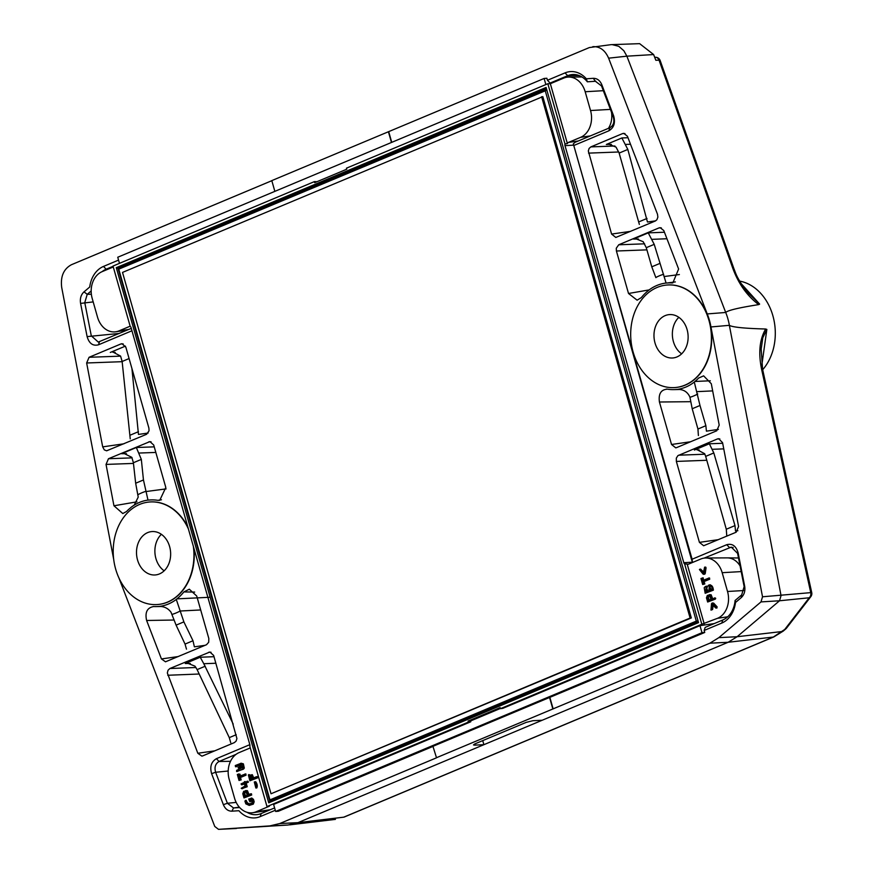 <?xml version="1.0" encoding="UTF-8"?>
<svg xmlns="http://www.w3.org/2000/svg" width="873" height="873" viewBox="0 0 873 873"><rect width="100%" height="100%" fill="white"/><g stroke="black" fill="none" stroke-linecap="round" stroke-linejoin="round"><path stroke-width="1.31" d="M118.914 577.937L214.758 826.458L218.512 829.35L269.899 825.891L279.786 823.534L436.522 757.808L432.943 746.328L704.74 632.467L704.173 630.448L705.166 627.381L722.768 620.005A24.171 18.944 -94.4 0 0 735.088 600.493L741.69 594.895L744.145 586.601L737.609 553.384L731.279 547.109L704.053 558.131M113.719 559.528L61.71 287.49C60.357 276.566 63.598 268.971 71.444 264.715L271.819 180.7M500.371 708.461L470.536 720.967L470.765 721.775L273.609 804.437L275.617 811.454L278.367 811.246L432.964 746.426M274.602 807.918L261.202 813.538L260.198 816.604L275.279 810.286M260.198 816.604A27.249 21.356 85.6 0 1 238.896 810.711L231.923 811.181L233.538 807.962L227.384 803.269L215.62 772.256C214.234 767.258 215.391 763.668 219.058 761.485L236.037 754.359M733.124 547.436L729.424 547.491L726.751 544.697L692.114 559.222L573.31 143.838L691.7 560.15L692.387 561.874L693.326 562.147L683.799 562.703L564.995 145.638A2.27 1.779 85.6 0 1 565.017 144.001L547.84 83.732L346.461 168.173L346.756 169.209L314.695 182.653L314.4 181.617L113.021 266.058L130.186 326.316A2.27 1.779 -94.4 0 1 131.037 327.593L249.842 744.658L216.395 758.692C211.277 761.714 209.684 766.701 211.604 773.653L223.368 804.666C225.223 809.02 228.071 811.192 231.923 811.181M131.943 330.769L98.496 344.802C92.931 346.243 89.144 343.515 87.114 336.618L80.589 303.4C79.825 298.588 80.96 294.747 83.994 291.877L89.723 287.021A27.249 21.356 -94.4 0 1 103.483 266.429L118.553 260.099M157.642 604.52A51.42 40.3 -94.4 0 0 157.795 604.509A51.42 40.3 -94.4 0 0 167.791 602.086A51.42 40.3 -94.4 0 0 193.893 548.244M187.891 527.194A51.42 40.3 -94.4 0 0 149.97 501.964A51.42 40.3 -94.4 0 0 149.818 501.975M89.079 357.286L86.645 362.982L102.687 446.867L104.291 449.868L106.626 450.806L146.577 434.296L149.043 430.815L148.89 428.076L125.832 347.138L122.024 343.722L120.845 343.973L89.079 357.286L120.616 356.14M113.948 505.773L122.798 513.542L126.541 511.502A53.417 41.86 -94.4 0 1 130.284 508.031L130.939 507.431A53.482 41.915 -94.4 0 1 141.884 501.506A53.482 41.915 -94.4 0 1 147.995 500.098L148.814 500.065A53.417 41.86 -94.4 0 1 157.806 500.338L159.737 500.338L165.815 487.494L153.713 445.012L149.905 441.607L108.47 458.729L106.037 464.414L113.948 505.773L136.941 501.833M202.634 755.92L201.87 756.127L197.822 753.257L167.332 672.952L168.053 670.213L169.875 668.522L209.847 652.022L213.645 655.427L236.921 738.558L236.136 741.057L234.401 742.596L202.634 755.92M209.193 597.307L176.957 598.856A53.417 41.86 85.6 0 0 183.887 591.916L189.31 589.21L196.72 596.019L208.822 638.49L208.702 642.255L206.519 644.711L165.488 661.81L161.45 658.94L146.62 620.485L174.153 620.026M176.957 598.856L176.291 599.445A53.482 41.915 85.6 0 1 159.148 606.451L158.329 606.473A53.417 41.86 85.6 0 1 156.103 606.593A53.417 41.86 85.6 0 1 153.615 606.549L153.179 606.539M153.615 606.549C147.155 607.728 144.82 612.377 146.62 620.485M186.484 649.152L185.043 644.078L176.095 625.144L171.01 612.213C168.063 608.263 164.102 606.342 159.148 606.451L158.329 606.473M784.86 629.313L809.216 597.776A4.943 3.939 37.7 0 0 810.81 596.663L786.3 628.418L773.314 637.05L343.744 817.172L297.933 822.661L542.198 720.247L532.934 720.705L526.212 722.375L475.185 743.774L473.504 744.92L474.628 745.149L483.882 744.691L482.725 740.61M592.822 46.662C599.86 46.367 605.12 50.208 608.612 58.175L707.239 313.931A51.66 40.485 85.6 0 1 710.949 326.949L729.381 325.323A52.162 40.878 -94.4 0 0 725.714 312.469L626.879 56.178L653.626 54.552L639.636 43.661L611.089 44.654L589.373 47.557L271.798 180.613L274.853 191.362M388.409 131.725L391.475 142.463M188.372 528.885A51.42 40.3 -94.4 0 0 149.665 501.986A51.42 40.3 -94.4 0 0 113.392 556.33A51.42 40.3 -94.4 0 0 157.489 604.531A51.42 40.3 -94.4 0 0 167.485 602.108A51.42 40.3 -94.4 0 0 193.348 546.367M137.541 559.986A21.76 17.045 85.6 0 1 151.924 531.57A21.76 17.045 85.6 0 1 170.224 549.215A21.76 17.045 85.6 0 1 159.464 573.921A21.76 17.045 85.6 0 1 155.23 574.958A21.76 17.045 85.6 0 1 137.541 559.986M164.157 570.811A21.76 17.045 85.6 0 1 161.374 534.309M134.191 505.151L138.218 497.097L135.664 483.227L133.383 462.734L131.845 457.354L124.031 453.458L121.554 453.709L126.454 453.687M147.995 500.098L143.456 479.954L135.664 483.227M143.456 479.954L141.328 459.405L136.33 447.511L154.237 446.856M157.806 500.338L161.472 499.782M113.228 352.201L120.594 356.097L122.133 361.477L130.241 438.879M112.781 352.201L115.203 352.43M148.137 433.03L138.469 434.427L131.932 368.559M113.086 266.309L106.146 269.211A24.171 18.944 -94.4 0 0 102.086 271.667M91.174 290.971L87.224 294.321L84.768 302.625L91.294 335.832L98.267 342.063L131.266 328.401M119.241 333.442L87.114 336.618M83.994 291.877L87.224 294.321L91.359 294.234M93.182 301.905L80.589 303.4M99.489 341.725L98.496 344.802M344.235 817.041L343.744 817.172A4.943 2.968 67.3 0 0 344.235 817.041L773.805 636.93A4.943 2.968 67.3 0 1 773.314 637.05L728.137 642.277L542.198 720.247M710.949 326.949L762.522 596.783L760.994 601.912L718.861 637.639L709.88 643.194L436.216 757.829M552.838 708.931L549.554 697.429M297.933 822.661L288.057 825.018L218.512 829.35M176.291 599.445L183.876 621.882L176.095 625.144M183.876 621.882L192.988 640.749L194.384 646.838L205.068 645.322M183.887 591.916L194.679 592.08M230.723 742.705L229.283 737.63L197.112 669.613L194.985 666.175L187.717 663.262L185.272 663.524L190.292 663.491M215.871 663.24L203.791 663.72L233.222 724.143M203.791 663.72L200.244 657.238L214.005 656.692M261.202 813.538A24.171 18.944 85.6 0 1 257.459 814.574A24.171 18.944 85.6 0 1 247.037 812.305M239.66 807.547L233.538 807.962L239.3 807.143M228.191 771.023L215.62 772.256L211.604 773.653M236.168 802.407L227.384 803.269L223.368 804.666M230.505 761.311L219.058 761.485L216.395 758.692M547.447 80.272L550.121 83.066L567.712 75.689L565.038 72.895L547.447 80.272L546.869 78.254L544.119 78.461L117.746 257.24L119.481 263.34M565.038 72.895A27.249 21.356 85.6 0 1 586.34 78.788L593.313 78.319L595.375 81.254L601.53 85.947L613.293 116.971C614.668 121.969 613.523 125.559 609.845 127.742L575.121 142.299L573.31 143.838M574.205 145.333L608.852 130.808C613.959 127.785 615.552 122.798 613.632 115.847L601.868 84.834C600.024 80.48 597.165 78.308 593.313 78.319M726.751 544.697C732.305 543.257 736.103 545.985 738.121 552.882L744.658 586.099C745.422 590.912 744.287 594.753 741.242 597.623L735.513 602.479A27.249 21.356 -94.4 0 1 721.764 623.082L704.173 630.448M553.144 708.92L549.859 697.407M388.714 131.692L391.748 142.354M667.299 285.002A51.42 40.3 85.6 0 1 667.452 284.991A51.42 40.3 85.6 0 1 710.72 326.709A51.42 40.3 85.6 0 1 685.272 385.113A51.42 40.3 85.6 0 1 675.276 387.536A51.42 40.3 85.6 0 1 675.113 387.547M622.613 133.58L623.78 133.34L627.414 136.243L657.5 214.245L657.871 217.137L656.9 219.734L655.361 220.978L615.803 237.445L611.591 234.073L588.315 150.942L589.1 148.443L590.835 146.904L622.613 133.58L624.97 133.569M649.13 289.912L628.516 293.481L616.414 251.009L616.262 248.27L618.717 244.789L658.984 227.908L660.152 227.667L663.786 230.559L678.616 269.015L672.854 282.896L671.632 282.95A53.417 41.86 85.6 0 0 666.917 283.027L675.364 281.914M628.516 293.481L637.126 300.192L641.349 297.584A53.417 41.86 85.6 0 1 648.279 290.644L648.945 290.054A53.482 41.915 85.6 0 1 659.366 284.533A53.482 41.915 85.6 0 1 666.088 283.048L666.917 283.027M736.157 532.214L738.591 526.517L722.56 442.633L718.632 438.693L717.453 438.933L677.885 455.662L676.313 458.161L676.357 461.424L699.415 542.362L703.627 545.745L736.157 532.214M690.816 401.689L659.431 402.006L671.533 444.488L675.746 447.86L676.51 447.653L716.766 430.771L719.199 425.086L711.299 383.727L703.627 375.859L698.706 377.998A53.417 41.86 -94.4 0 1 694.952 381.468L710.316 380.781M659.431 402.006C658.329 393.854 660.992 389.576 667.441 389.162A53.417 41.86 -94.4 0 0 673.585 389.62A53.417 41.86 -94.4 0 0 676.422 389.434L677.252 389.402A53.482 41.915 -94.4 0 0 694.297 382.068L694.952 381.468M666.372 389.085L667.441 389.162M676.422 389.434L677.252 389.402C683.297 389.205 687.52 391.781 689.921 397.128L692.202 408.75L699.993 405.487L694.297 382.068M550.121 83.066L551.954 83.033M729.359 325.334L781.051 595.637L779.513 600.777L760.994 601.912M761.976 369.541L761.605 369.334C758.233 352.812 759.586 339.368 765.665 329.001L766.854 329.416L761.823 365.187M729.37 325.389C732.796 327.255 744.898 328.455 765.665 329.001M707.239 313.931L725.714 312.469C727.82 310.341 738.82 307.722 758.702 304.612L759.641 304.11L740.959 283.365M612.006 44.588L618.761 46.291L623.846 50.732L626.879 56.178L608.612 58.175M739.627 281.095A50.874 39.863 85.6 0 1 773.238 317.052A50.874 39.863 85.6 0 1 762.686 369.716M653.626 54.552L655.83 60.27L659.06 60.161A4.943 3.929 -91.8 0 0 655.35 57.269A4.943 3.929 -91.8 0 0 655.241 57.269L655.35 57.269A4.943 4.943 0 0 1 660.174 60.553A4.943 1.277 160.5 0 0 659.06 60.161L732.905 268.589C738.623 283.976 747.223 295.98 758.702 304.612M684.967 385.135A51.42 40.3 85.6 0 1 674.96 387.557A51.42 40.3 85.6 0 1 630.873 339.346A51.42 40.3 85.6 0 1 667.147 285.013A51.42 40.3 85.6 0 1 710.415 326.731A51.42 40.3 85.6 0 1 684.967 385.135M687.084 329.558A21.76 17.045 -94.4 0 0 669.395 314.596A21.76 17.045 -94.4 0 0 654.052 337.578A21.76 17.045 -94.4 0 0 672.712 357.974A21.76 17.045 -94.4 0 0 676.935 356.948A21.76 17.045 -94.4 0 0 687.084 329.558M678.845 317.336A21.76 17.045 -94.4 0 0 681.638 353.838M664.429 232.229L648.246 232.873L654.215 244.353L666.088 283.048M655.885 277.669L651.771 266.822L659.562 263.559M651.771 266.822L646.282 247.681L643.194 241.712L635.915 238.809L633.471 239.071L638.501 239.027M627.993 137.716L621.86 137.967L627.829 149.436L647.46 222.015L655.612 220.858M639.352 224.416L619.143 153.081L616.054 147.122L608.787 144.209L606.342 144.471L611.362 144.438M579.028 75.525L567.712 75.689A24.171 18.944 85.6 0 1 573.365 74.5A24.171 18.944 85.6 0 1 587.343 81.8L595.866 81.254M587.343 81.8L586.34 78.788M601.53 85.947L601.868 84.834M613.632 115.847L613.293 116.971M609.845 127.742L608.852 130.808M692.114 559.222L692.387 561.874M759.641 304.11L746.251 291.113C735.492 275.77 735.83 272.987 734.018 268.982L660.174 60.553M709.88 643.194L728.137 642.277L737.118 636.723L779.513 600.777L809.216 597.776A4.943 3.961 84.2 0 0 810.744 592.636L762.522 596.783M718.381 429.418L706.421 431.153L705.875 425.697L699.993 405.487M692.202 408.75L697.942 429.025L698.389 435.518M737.881 530.708L735.524 531.046L734.979 525.601L713.819 452.956L709.356 443.779L722.68 443.288M697.298 449.802L704.664 453.709L705.679 456.372L726.292 529.234L726.751 535.727M696.861 449.802L699.273 450.042M735.088 600.493L735.513 602.479M741.242 597.623L741.69 594.895M766.854 329.416L762.806 337.775L761.18 349.091L762.587 369.279L811.726 592.581L810.744 592.636L761.605 369.334M733.582 269.833L732.905 268.589M704.74 632.467L701.99 632.685L699.982 625.657L502.837 708.33L500.436 708.68L701.816 624.239L684.639 563.969A2.27 1.779 -94.4 0 1 683.799 562.703M714.234 623.584L699.982 625.657M275.617 811.454L701.99 632.685M545.854 84.572L544.119 78.461M314.4 181.617L316.921 181.715M249.842 744.658A2.27 1.779 85.6 0 1 249.82 746.295L266.985 806.565L468.365 722.124L470.765 721.775M470.536 720.967L468.07 721.087L468.365 722.124M468.07 721.087L500.142 707.643L500.436 708.68M268.731 802.844L698.542 622.624L546.094 87.453L116.284 267.673L268.731 802.844L269.855 801.381L118.019 268.349L120.288 268.48L546.454 89.788M698.542 622.624L546.094 87.453M546.596 90.268L118.761 269.157L269.943 799.886L272.267 799.712L697.854 621.27M271.852 800.541L271.634 799.766M542.82 96.608L691.329 617.942L271.023 793.764L122.515 272.42L542.82 96.608M269.943 799.886L696.316 621.118L545.134 90.388M541.598 96.707L690.106 618.04L271.023 793.764M690.106 618.04L691.329 617.942M697.778 621.009L696.316 621.118M546.182 88.828L118.019 268.349L116.284 267.673M698.018 621.849L269.855 801.381M130.153 326.196L119.001 330.878A21.29 16.685 -94.4 0 1 115.771 331.784A21.29 16.685 -94.4 0 1 97.547 317.237L92.2 298.446A21.29 16.685 -94.4 0 1 102.13 271.645L113.272 266.974M578.232 141L568.454 142.419A2.444 1.921 85.6 0 0 567.395 143.576L565.017 144.001M568.454 142.419L580.6 137.334A21.29 16.685 85.6 0 0 590.53 110.533L585.183 91.741A21.29 16.685 85.6 0 0 568.792 77.053A21.29 16.685 85.6 0 0 563.729 78.101L550.339 83.71L547.84 83.732M684.639 563.969L687.16 564.023A2.444 1.921 -94.4 0 0 688.579 564.133L700.724 559.047A21.29 16.685 -94.4 0 1 705.788 558A21.29 16.685 -94.4 0 1 722.178 572.688L727.525 591.479A21.29 16.685 -94.4 0 1 717.606 618.28L701.816 624.239M250.278 747.91L239.126 752.591A21.29 16.685 85.6 0 0 229.195 779.393L234.553 798.173A21.29 16.685 85.6 0 0 252.777 812.719A21.29 16.685 85.6 0 0 255.996 811.825L269.386 806.205L266.985 806.565M567.395 143.576L550.339 83.71M256.466 776.697L257.666 776.697L257.633 777.854L249.885 780.778L248.369 774.94L250.475 779.207L251.926 778.596C251.086 774.416 251.391 774.296 252.854 778.214L256.466 776.708L256.717 777.919L249.885 780.778M250.475 779.207L248.772 774.591L250.202 774.951L251.315 778.858M252.843 778.53C252.002 774.351 252.308 774.22 253.77 778.138M255.636 781.782L255.745 781.761C257.317 784.041 257.666 786.115 256.793 787.959L256.684 787.948M242.17 766.985L238.536 768.142M241.505 764.595L236.474 766.701M240.948 763.198L243.371 763.831L244.298 768.076L243.502 769.135L236.616 771.503L236.659 770.357L242.454 767.542L241.745 766.843L238.067 767.727L241.417 765.654L241.068 764.464L235.557 766.767L235.274 765.545L241.21 763.231L242.454 763.897L243.447 767.389L242.585 769.2L236.932 771.568M240.533 778.814L241.188 779.873L239.027 780.462L237.325 774.493L238.962 774.002L238.929 776.501L245.193 774.067L245.16 775.224L239.278 777.69L240.195 777.625L240.533 778.814M238.678 773.915L240.13 774.286L239.857 776.424M245.76 773.947L246.077 775.148L240.195 777.625M247.845 781.171L248.412 782.066L246.208 783.179L247.234 786.748L242.323 788.494M244.44 783.921L242.356 784.729M244.942 782.383L245.87 782.001M251.26 793.841L251.73 794.987L243.982 797.922L242.781 793.721L243.676 791.364L246.524 790.742L248.15 794.834L250.595 793.83L250.813 795.052L243.982 797.922M245.586 790.578L247.452 790.676L248.991 794.474M251.708 798.097L253.486 799.352L254.174 801.763L253.301 804.131L249.242 805.408L245.837 803.858L244.931 801.239L245.411 800.421L246.732 803.127L248.87 804.098L252.035 803.018L251.653 799.799L250.027 799.821L250.944 799.755L251.293 800.978L249.962 801.851L250.027 799.821C250.114 802.287 249.7 802.025 248.761 799.013L251.806 798.326L253.257 801.829L252.384 804.197L249.242 805.419M246.022 800.454L247.659 803.062L249.711 803.989M251.489 799.526L250.944 799.755M247.223 795.216L246.121 791.855L243.731 792.859L244.571 796.329L247.223 795.216M246.219 791.931L244.647 792.782L245.411 795.98M244.025 782.459L247.506 781.662L245.291 783.256L246.306 786.824L241.766 788.712L241.232 788.275L245.04 786.016L244.364 783.638L241.526 784.805L241.057 783.899L244.942 782.066M246.306 786.824L247.234 786.748M245.291 783.256L246.208 783.179M239.278 777.69L239.999 778.738M239.617 778.891L240.271 779.938L239.027 780.462M238.591 775.3L239.508 775.224M242.585 765.85L243.502 765.774M254.294 782.022L254.829 781.826C256.4 784.118 256.749 786.18 255.865 788.024L254.294 782.022M251.926 778.596C251.086 774.416 251.391 774.296 252.854 778.214M687.16 564.023L704.216 623.889M705.089 567.515L705.788 567.177L706.05 567.952L705.242 573.528L704.413 574.248M700.593 569.152L703.551 571.924M704.173 582.891L704.838 583.928L702.678 584.517L700.964 578.537L702.579 578.046L702.569 580.545L708.854 578.101L708.811 579.257L702.907 581.745L703.824 581.669L704.173 582.891M703.212 577.915L703.485 580.48M709.422 577.991L709.738 579.192L703.824 581.669M709.411 585.096C711.735 584.888 713.055 586.58 713.383 590.159L705.177 593.291L704.205 587.747L705.319 586.503L707.337 586.569L709.443 584.866M706.181 586.22L707.501 586.165M714.965 597.929L715.696 598.289L715.402 599.085L707.654 602.021L706.453 597.798L707.337 595.43L710.196 594.819L711.811 598.933L714.78 598.354L714.485 599.162L707.654 602.021M709.236 594.655L711.113 594.753L712.652 598.583M713.197 605.295L712.575 609.572L710.96 610.041L711.506 603.69L712.204 603.003L716.406 607.75L715.664 607.968L712.412 604.454L711.222 610.118M712.346 602.992L713.656 603.112L717.137 606.877L716.744 608.012M710.895 599.315L709.782 595.921L707.403 596.925L708.243 600.428L710.895 599.315M709.88 596.008L708.319 596.848L709.083 600.078M708.963 590.355L711.189 589.428L709.247 586.22L708.963 590.355M710.404 586.089L709.727 586.176M705.744 591.708L707.992 590.759L706.039 587.562L705.744 591.708M708.494 585.172C710.818 584.954 712.139 586.645 712.455 590.235L705.177 593.291M706.966 587.496L706.661 591.632M710.164 586.143L709.88 590.29M712.455 590.235L713.383 590.159M702.907 581.745L703.649 582.804M703.256 582.957L703.911 584.004L702.678 584.517M702.219 579.345L703.147 579.279M703.987 574.139L703.081 574.107L699.426 569.534L700.157 569.316L703.409 572.852L704.598 567.177L705.122 568.017L703.987 574.139L704.904 574.074M297.944 822.661L279.786 823.534M145.704 491.39A63.26 49.575 -94.4 0 0 137.923 494.707M145.736 491.575L166.121 488.891M139.178 453.043L155.82 452.432M141.328 459.405L133.383 462.734M151.094 441.836L148.726 441.847M132.085 457.867L108.47 458.729M133.46 463.421L106.037 464.414M121.554 453.709L136.33 447.511M122.155 361.684L86.645 362.982M130.317 435.103L138.458 431.688M129.084 358.563L122.133 361.477M120.845 343.973L123.213 343.951M123.955 443.79L102.687 446.867M125.428 346.112L110.314 352.452M107.979 269.19L106.146 269.211L103.483 266.429M474.628 745.149L474.345 744.167M179.827 611.198A63.26 49.575 85.6 0 1 172.025 614.417M179.762 611.035L200.692 609.954M192.988 640.749L185.043 644.078M178.31 656.54L161.45 658.94M214.682 750.856L197.822 753.257M236.234 734.717L229.283 737.63M197.112 669.613L205.264 666.197M211.037 652.251L208.669 652.262M200.244 657.238L185.272 663.524M195.934 667.496L169.875 668.522M199.197 674.011L167.747 675.265M269.899 825.891L288.057 825.018M236.408 828.499L218.577 829.35M722.768 620.005L721.764 623.082M773.805 636.93L783.168 631.135A4.943 2.674 -130.3 0 1 782.284 631.506L737.118 636.723L718.861 637.639M651.782 239.355L666.95 238.744M679.369 274.537L664.288 276.523M655.819 277.505A63.26 49.575 85.6 0 1 663.633 274.286M646.282 247.681L654.215 244.353M644.612 243.818L618.717 244.789M646.904 249.864L616.414 251.009M661.341 227.886L658.984 227.908M648.246 232.873L633.471 239.071M625.395 144.438L630.502 144.241M619.143 153.081L627.829 149.436M647.024 218.446L638.872 221.862M590.835 146.904L614.919 145.998M618.782 151.989L588.533 153.124M630.622 231.345L611.591 234.073M606.342 144.471L621.86 137.967M712.663 390.897L697.08 391.639M689.954 397.313A63.26 49.575 -94.4 0 0 697.734 393.996M697.942 429.025L705.875 425.697M690.565 441.76L671.533 444.488M723.75 448.886L712.204 449.3M713.819 452.956L705.679 456.372M726.292 529.234L734.979 525.601M718.446 539.645L699.415 542.362M704.904 454.211L678.659 455.204M706.781 460.278L676.357 461.424M694.384 450.053L709.356 443.779M719.832 438.923L717.453 438.933M128.778 329.448L119.001 330.878M573.517 145.147L564.995 145.638M590.377 135.904L580.6 137.334M610.423 109.387L590.53 110.533M608.437 128.331A19.773 15.496 -94.4 0 0 611.482 112.181M603.33 90.694L585.183 91.741M741.188 571.597L722.178 572.688M705.788 558L727.274 557.88A19.773 15.496 85.6 0 1 727.449 557.88A19.773 15.496 85.6 0 1 740.075 565.911M744.102 590.519L727.525 591.479M270.248 809.74L255.996 811.825M250.813 795.052L251.73 794.987M247.212 782.448L248.128 782.372M240.271 779.938L241.188 779.873M256.717 777.919L257.633 777.854M714.485 599.162L715.402 599.085M703.911 584.004L704.838 583.928M727.7 616.796L717.606 618.28M156.103 606.593L160.305 606.506M188.382 663.262L187.717 663.273M335.439 819.376L289.629 824.865M783.168 631.135L785.951 628.778M635.915 238.82L636.581 238.809M609.452 144.22L608.787 144.22M673.585 389.62L679.172 389.5M810.81 596.663A4.943 4.943 0 0 0 811.726 592.581M127.262 330.081L115.771 331.784M738.514 557.967L727.449 557.88M581.975 76.977L568.792 77.053M268.753 810.373L252.777 812.719M246.339 800.432L245.422 800.497M250.114 804.088L249.187 804.153M252.079 799.319L251.162 799.395M251.97 798.086L251.053 798.151M251.511 793.819L250.595 793.895M245.346 781.575L244.429 781.651M242.443 784.718L241.515 784.794M242.683 788.646L241.766 788.712M247.845 781.237L246.928 781.313M245.891 773.936L244.975 774.013M240.937 778.716L240.02 778.781M236.43 766.68L235.514 766.756M254.829 781.837L255.756 781.772M255.865 788.013L256.782 787.937M252.384 774.711L251.468 774.788M716.951 608.001L716.035 608.066M715.194 597.907L714.278 597.983M707.206 587.431L706.29 587.507M710.371 584.834L709.454 584.91M709.553 577.981L708.625 578.046M703.223 577.893L702.307 577.97M704.598 582.782L703.682 582.848M704.413 574.238L703.496 574.314M700.713 569.141L699.797 569.218M705.515 567.112L704.598 567.177"/></g></svg>
